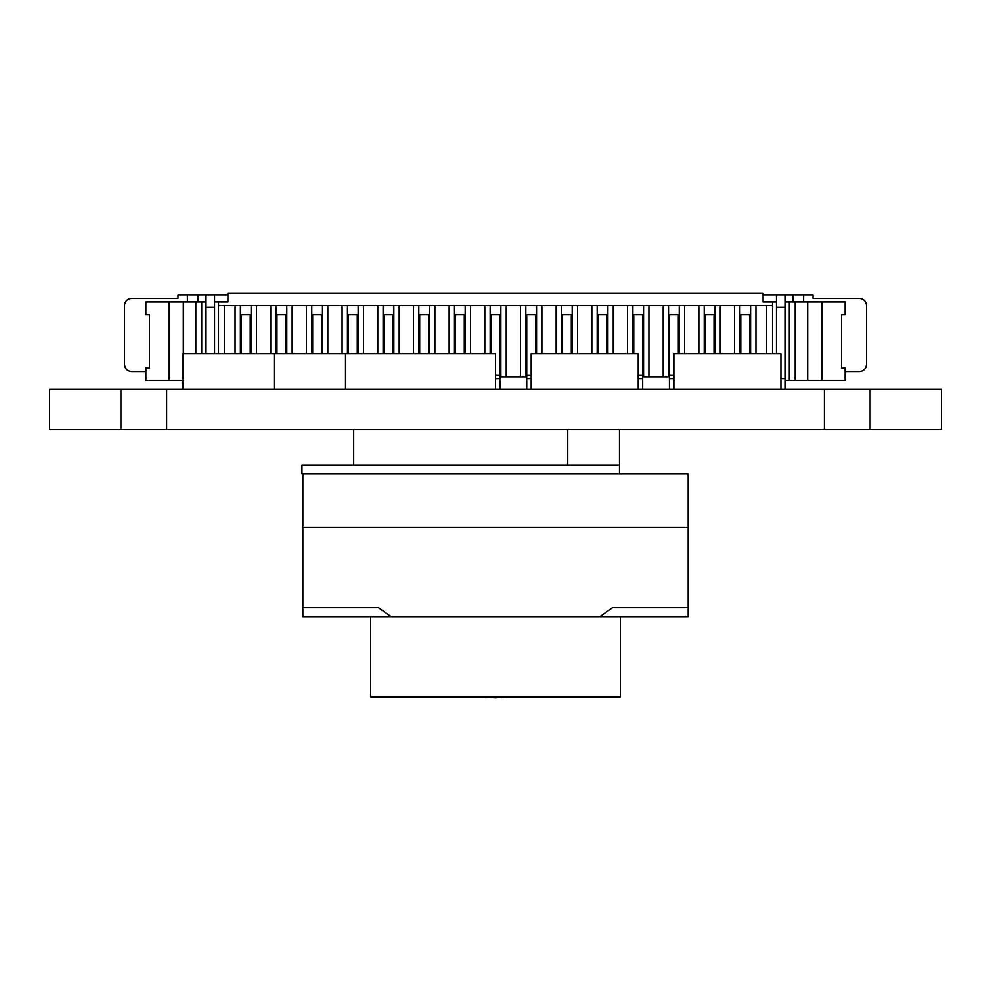 <?xml version="1.0" encoding="UTF-8"?>
<svg xmlns="http://www.w3.org/2000/svg" width="991" height="991" viewBox="0 0 991 991"><rect width="100%" height="100%" fill="white"/><g stroke="black" fill="none" stroke-linecap="round" stroke-linejoin="round"><path stroke-width="1.49" d="M120.902 429.388L120.902 389.426L49.55 389.426L49.55 429.388L824.401 429.388L824.401 389.426L941.45 389.426L941.45 429.388L870.098 429.388L870.098 389.426M787.127 429.388L785.368 429.388M120.902 389.426L166.599 389.426L166.599 429.388L166.599 389.426L824.401 389.426L824.401 429.388L870.098 429.388M792.899 302.02L792.899 294.884L763.07 294.884L763.07 302.02L763.07 293.101L227.93 293.101L227.93 302.02L218.478 302.02L218.478 353.75M763.07 302.02L772.522 302.02L772.522 353.75M499.96 376.939L500.851 376.939L500.851 305.587L484.797 305.587L484.797 353.75M470.527 353.75L470.527 305.587L484.797 305.587M470.527 305.587L449.121 305.587L449.121 353.75M434.851 353.75L434.851 305.587L449.121 305.587M434.851 305.587L413.445 305.587L413.445 353.75M399.175 353.75L399.175 305.587L413.445 305.587M399.175 305.587L377.769 305.587L377.769 353.75M363.499 353.75L363.499 305.587L377.769 305.587M363.499 305.587L342.093 305.587L342.093 353.75M327.823 353.75L327.823 305.587L342.093 305.587M327.823 305.587L306.417 305.587L306.417 353.75M292.147 353.75L292.147 305.587L306.417 305.587M292.147 305.587L270.741 305.587L270.741 353.75M256.471 353.75L256.471 305.587L270.741 305.587M256.471 305.587L235.065 305.587L235.065 353.75M224.362 353.75L224.362 305.587L235.065 305.587M224.362 305.587L218.478 305.587M766.638 353.75L766.638 305.587L772.522 305.587M766.638 305.587L755.935 305.587L755.935 353.75M734.529 353.75L734.529 305.587L755.935 305.587M734.529 305.587L720.259 305.587L720.259 353.75M698.853 353.75L698.853 305.587L720.259 305.587M698.853 305.587L684.583 305.587L684.583 353.75M669.42 376.939L663.177 376.939L663.177 305.587L684.583 305.587M663.177 305.587L648.907 305.587L648.907 376.939L663.177 376.939M627.501 353.75L627.501 305.587L648.907 305.587M627.501 305.587L613.231 305.587L613.231 353.75M591.825 353.75L591.825 305.587L613.231 305.587M591.825 305.587L577.555 305.587L577.555 353.75M556.149 353.75L556.149 305.587L577.555 305.587M556.149 305.587L541.879 305.587L541.879 353.75M526.716 376.939L520.473 376.939L520.473 305.587L541.879 305.587M520.473 305.587L506.203 305.587L506.203 376.939L520.473 376.939M500.851 305.587L506.203 305.587M648.907 376.939L642.663 376.939M506.203 376.939L500.851 376.939M495.5 375.155L499.96 375.155L499.96 314.506L491.04 314.506L491.04 353.75M499.96 375.155L499.96 378.723L495.5 378.723M499.96 378.723L499.96 389.426M131.605 371.588C127.306 371.142 124.928 368.763 124.47 364.453C124.928 368.763 127.306 371.142 131.605 371.588L145.875 371.588M124.47 364.453L124.47 305.587C124.928 301.289 127.306 298.91 131.605 298.452L177.984 298.452L177.984 294.884L187.398 294.884L187.398 302.02M803.602 302.02L803.602 294.884L813.016 294.884L813.016 298.452L859.395 298.452C863.694 298.91 866.072 301.289 866.53 305.587C866.072 301.289 863.694 298.91 859.395 298.452M845.125 371.588L859.395 371.588C863.694 371.142 866.072 368.763 866.53 364.453L866.53 305.587M198.101 302.02L198.101 294.884L187.398 294.884M198.101 294.884L205.632 294.884L205.632 353.75M205.632 294.884L227.93 294.884L227.93 302.02M792.899 294.884L803.602 294.884M218.478 302.02L214.551 302.02M205.632 302.02L195.822 302.02L195.822 353.75M183.335 353.75L183.335 302.02L195.822 302.02M183.335 302.02L145.875 302.02L145.875 314.506L149.443 314.506L149.443 368.02L145.875 368.02L145.875 380.507L183.335 380.507M240.417 353.75L240.417 305.587M251.119 305.587L251.119 353.75M276.093 305.587L276.093 353.75M286.795 353.75L286.795 305.587M311.769 353.75L311.769 305.587M322.471 305.587L322.471 353.75M347.445 353.75L347.445 305.587M358.147 305.587L358.147 353.75M383.121 353.75L383.121 305.587M393.823 305.587L393.823 353.75M418.797 353.75L418.797 305.587M429.499 305.587L429.499 353.75M454.473 353.75L454.473 305.587M465.175 305.587L465.175 353.75M490.149 353.75L490.149 305.587M455.365 353.75L455.365 314.506L464.284 314.506L464.284 353.75M419.689 353.75L419.689 314.506L428.608 314.506L428.608 353.75M859.395 371.588C863.694 371.142 866.072 368.763 866.53 364.453M124.47 305.587C124.928 301.289 127.306 298.91 131.605 298.452M772.522 302.02L776.448 302.02M785.368 302.02L795.178 302.02L795.178 380.507L785.368 380.507M795.178 380.507L807.665 380.507L807.665 302.02L795.178 302.02M807.665 302.02L845.125 302.02L845.125 314.506L841.557 314.506L841.557 368.02L845.125 368.02L845.125 380.507L807.665 380.507M785.368 294.884L785.368 389.426M776.448 294.884L776.448 353.75M789.294 302.02L789.294 380.507M821.935 380.507L821.935 302.02M750.583 353.75L750.583 305.587M739.881 305.587L739.881 353.75M714.907 305.587L714.907 353.75M704.205 353.75L704.205 305.587M679.231 353.75L679.231 305.587M668.529 305.587L668.529 376.939M643.555 376.939L643.555 305.587M632.853 305.587L632.853 353.75M607.879 353.75L607.879 305.587M597.177 305.587L597.177 353.75M572.203 353.75L572.203 305.587M561.501 305.587L561.501 353.75M536.527 353.75L536.527 305.587M525.825 305.587L525.825 376.939M562.393 353.75L562.393 314.506L571.312 314.506L571.312 353.75M531.176 378.723L526.716 378.723L526.716 314.506L535.635 314.506L535.635 353.75M526.716 378.723L526.716 389.426M526.716 375.155L531.176 375.155M606.987 353.75L606.987 314.506L598.068 314.506L598.068 353.75M633.745 353.75L633.745 314.506L642.663 314.506L642.663 389.426M638.204 375.155L642.663 375.155M642.663 378.723L638.204 378.723M678.34 353.75L678.34 314.506L669.42 314.506L669.42 375.155L673.88 375.155M673.88 378.723L669.42 378.723L669.42 375.155M669.42 378.723L669.42 389.426M705.097 353.75L705.097 314.506L714.015 314.506L714.015 353.75M749.692 353.75L749.692 314.506L740.773 314.506L740.773 353.75M785.368 307.371L776.448 307.371M785.368 378.723L780.908 378.723M214.551 294.884L214.551 353.75M205.632 307.371L214.551 307.371M201.706 302.02L201.706 353.75M169.065 380.507L169.065 302.02M241.309 353.75L241.309 314.506L250.227 314.506L250.227 353.75M384.012 353.75L384.012 314.506L392.931 314.506L392.931 353.75M348.337 353.75L348.337 314.506L357.255 314.506L357.255 353.75M312.661 353.75L312.661 314.506L321.58 314.506L321.58 353.75M276.984 353.75L276.984 314.506L285.904 314.506L285.904 353.75M531.176 389.426L531.176 353.75L638.204 353.75L638.204 389.426M495.5 389.426L495.5 353.75L345.5 353.75L345.5 389.426M673.88 389.426L673.88 353.75L780.908 353.75L780.908 389.426M182.852 389.426L182.852 353.75L345.5 353.75M274.148 389.426L274.148 353.75M301.958 465.064L619.474 465.064L619.474 473.983L301.958 473.983L301.958 465.064M619.474 465.064L619.474 429.388M353.688 465.064L353.688 429.388M567.744 465.064L567.744 429.388M495.5 473.983L612.252 473.983M506.921 696.958L495.5 697.899L484.079 696.958M620.366 616.687L620.366 696.958L370.634 696.958L370.634 616.687M619.474 473.983L688.15 473.983L688.15 527.497L302.85 527.497L302.85 616.687L391.148 616.687L378.525 607.768L302.85 607.768M302.85 473.983L302.85 527.497L688.15 527.497L688.15 607.768L612.475 607.768L599.852 616.687L391.148 616.687M599.852 616.687L688.15 616.687L688.15 607.768"/></g></svg>
